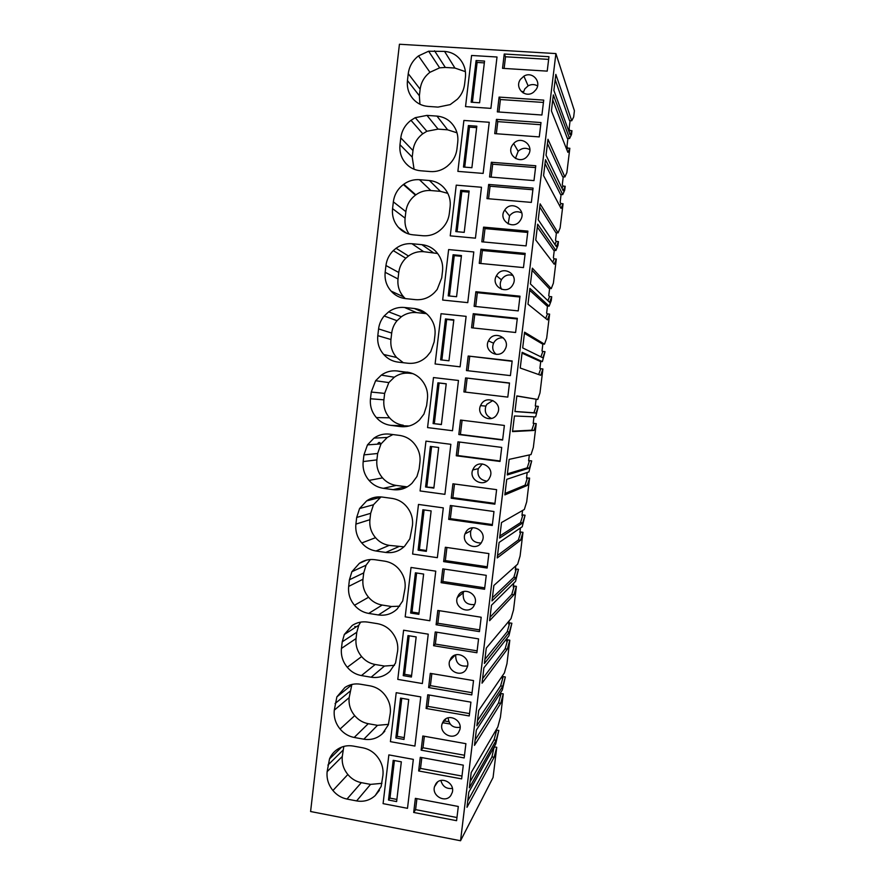 <?xml version="1.0" encoding="UTF-8"?>
<svg xmlns="http://www.w3.org/2000/svg" width="885" height="885" viewBox="0 0 885 885"><rect width="100%" height="100%" fill="white"/><g stroke="black" fill="none" stroke-linecap="round" stroke-linejoin="round"><path stroke-width="1.33" d="M555.902 53.576L460.543 840.75L310.591 811.523L399.434 44.25L555.902 53.576L574.409 110.791L573.657 116.997L571.743 120.78L569.509 120.626L555.183 79.727M402.288 230.852L402.133 230.011M377.475 444.159C378.559 442.234 379.477 441.914 380.229 443.23M460.543 840.75L493.067 777.495L496.75 747.305L494.118 757.283L466.981 807.33L468.829 792.097L495.733 744.008L498.808 730.457L496.186 740.28L469.349 787.805L471.196 772.55L497.812 726.983L500.412 717.292L503.277 693.862L500.7 703.321L474.493 745.38L476.34 730.081L502.326 690.001L505.335 676.948L502.78 686.251L476.871 725.777L478.73 710.456L504.406 672.91L506.95 663.739L509.815 640.209L507.304 649.159L482.037 683.176L483.896 667.81L508.93 635.784L511.884 623.239L509.395 632.023L484.416 663.484L486.285 648.097L511.021 618.637L513.51 609.975L516.386 586.368L513.931 594.797L489.604 620.695L491.474 605.251L515.568 581.368L518.466 569.332L516.032 577.595L492.005 600.915L493.874 585.461L517.67 564.154L520.092 556.023L522.98 532.327L520.59 540.226L497.215 557.937L499.096 542.439L522.227 526.752L525.07 515.225L522.692 522.958L499.627 538.069L501.507 522.548L524.34 509.461L526.697 501.861L529.595 478.077L527.272 485.445L504.859 494.903L506.74 479.338L528.92 471.915L531.697 460.908L529.385 468.11L507.271 474.957L509.163 459.37L531.033 454.569L533.334 447.5L536.244 423.627L533.976 430.453L512.526 431.603L514.428 415.972L535.635 416.879L538.346 406.392L536.1 413.063L514.959 411.569L516.851 395.905L537.759 399.467L516.84 396.037M540.89 356.843L542.837 351.433L545.016 351.677L542.372 361.633L522.139 352.319L520.236 368.027L540.702 375.262L542.914 368.968L539.983 392.94L537.759 399.467M545.016 351.677L542.837 357.794L522.681 347.905L524.584 332.174L544.496 344.154L542.295 343.911L524.44 333.324M547.926 300.723L549.541 296.53L551.72 296.752L551.255 300.557L549.131 306.177L529.894 288.388L527.98 304.163L547.461 319.861L549.607 314.109L546.676 338.159L544.496 344.154M551.72 296.752L549.596 302.327L530.425 283.952L532.339 268.155L551.266 288.632L549.065 288.41L532.084 270.334M554.972 244.537L556.256 241.406L558.446 241.616L557.981 245.433L555.924 250.51L537.671 224.182L535.757 240.023L554.242 264.239L556.322 259.039L553.379 283.189L551.266 288.632M558.446 241.616L556.388 246.638L538.213 219.723L540.138 203.86L558.07 232.888L555.857 232.689L539.75 207.068M562.019 188.273L563.004 186.082L565.205 186.27L564.73 190.109L562.738 194.623L545.492 159.687L543.567 175.606L561.057 208.406L563.07 203.76L560.116 227.998L558.07 232.888M565.205 186.27L563.214 190.74L546.034 155.207L547.97 139.277L564.895 176.945L562.672 176.768L547.45 143.536M571.743 120.78L555.835 74.406L553.888 90.414L570.051 134.631L571.975 130.714L571.511 134.564L569.575 138.525L553.346 94.916L551.41 110.89L567.893 152.364L569.84 148.271L566.865 172.597L564.895 176.945M571.975 130.714L569.774 130.549L569.077 131.965M569.774 130.549L569.11 128.701L570.084 120.659M569.575 138.525L567.351 138.359L552.738 99.894M569.84 148.271L567.639 148.105L566.842 149.742M562.738 194.623L560.515 194.434L545.016 163.614M563.07 203.76L560.869 203.572L559.796 206.039M555.924 250.51L553.711 250.3L537.328 227.069M556.322 259.039L554.132 258.829L552.749 262.27M549.131 306.177L546.93 305.956L529.661 290.247M549.607 314.109L547.417 313.876L545.702 318.445M542.372 361.633L540.171 361.39L522.039 353.148M542.914 368.968L540.735 368.724L538.677 374.543M536.1 413.063L533.898 412.797L536.177 406.138L538.346 406.392M533.201 423.251L534.075 423.362L531.785 430.187L512.581 431.161M536.244 423.627L533.19 423.362L533.987 416.813M528.655 460.521L531.697 460.908M526.564 477.679L527.438 477.789L525.082 485.157L505.025 493.454M529.595 478.077L526.509 478.132L527.194 472.49M522.039 514.804L525.07 515.225M519.96 531.896L520.822 532.018L518.411 539.916L497.514 555.492M522.98 532.327L520.822 532.018L519.86 532.704L520.435 527.969M515.446 568.889L518.466 569.332M513.377 585.914L514.24 586.047L511.762 594.466L490.024 617.254M516.386 586.368L514.24 586.047L513.234 587.065L513.698 583.226M354.763 626.525L356.378 626.79M508.875 622.774L511.884 623.239M506.817 639.733L507.669 639.866L505.136 648.816L482.568 678.751M509.815 640.209L507.669 639.866L506.629 641.216L506.994 638.273M502.337 676.45L505.335 676.948M500.279 693.353L503.277 693.862M443.651 720.799L448.806 721.706M496.065 729.97L498.808 730.457M494.151 746.84L491.96 756.896L467.756 800.98M496.75 747.305L494.615 746.918L493.498 748.931L493.642 747.748M457.379 99.209L450.199 104.607L438.02 107.107L428.03 106.41C422.222 105.923 417.355 103.556 413.439 99.319C408.737 94.098 406.746 87.847 407.454 80.535L408.25 73.665C409.235 66.375 412.653 60.457 418.494 55.91L428.617 51.219L444.558 51.407C451.992 52.027 457.733 55.467 461.804 61.718C464.813 66.386 466.019 71.596 465.41 77.36L464.592 84.296C463.84 90.038 461.439 95.016 457.379 99.209M497.337 111.897L499.096 97.096L543.722 100.116L541.919 115.017L497.337 111.897M465.532 106.609L490.898 108.379L497.016 57.005L471.583 55.467L497.016 57.005L490.898 108.379L465.532 106.609L471.583 55.467L465.532 106.609M502.536 68.333L504.24 54.018L548.966 56.706L547.218 71.132L502.536 68.333M520.48 79.351L523.898 76.176C532.239 70.855 541.963 81.697 535.967 89.673L533.71 92.062C525.524 98.954 514.074 87.925 520.48 79.351M399.5 435.398C406.768 436.493 412.399 440.243 416.381 446.637C419.346 451.416 420.53 456.616 419.933 462.235L419.136 468.984L416.957 476.484L412.078 483.155C406.735 488.31 400.418 490.478 393.128 489.659L383.349 488.321C377.652 487.458 372.895 484.825 369.045 480.4C364.443 474.979 362.485 468.707 363.171 461.572L363.945 454.89L367.463 444.878L373.968 438.119C378.725 434.823 383.957 433.495 389.688 434.148L399.5 435.398M451.217 498.211L452.932 483.796L496.618 489.659L494.859 504.173L451.217 498.211L452.866 497.658L454.492 484.006M456.273 455.786L457.943 441.847L501.718 447.401L500.025 461.45L456.273 455.786L457.888 455.543L459.503 442.046M425.962 441.139L450.863 444.314L425.962 441.139L420.076 490.954L444.912 494.339L450.863 444.314L444.912 494.339L420.076 490.954L425.962 441.139M406.923 372.087C414.224 373.116 419.877 376.811 423.871 383.183C426.847 387.951 428.03 393.15 427.433 398.792L426.625 405.573L423.937 414.103L419.545 419.866C414.191 425.088 407.852 427.333 400.529 426.592L390.716 425.353C385.008 424.557 380.218 421.968 376.368 417.576C371.744 412.189 369.786 405.916 370.472 398.759L371.246 392.044L375.616 380.727L381.313 375.118C386.081 371.755 391.336 370.361 397.077 370.948L410.065 372.685M458.817 434.535L460.543 420.054L504.373 425.453L502.614 440.033L458.817 434.535L460.41 434.447L462.103 420.253M509.506 383.006L507.802 397.111L463.906 391.922L465.576 377.917L509.506 383.006M427.566 427.599L452.489 430.718L458.474 380.473L433.484 377.563L458.474 380.473L452.489 430.718L427.566 427.599L433.484 377.563L427.566 427.599M489.029 478.907C483.287 487.801 468.574 479.692 472.701 469.957L473.851 467.778C479.416 459.049 493.996 466.627 490.301 476.373L489.029 478.907M412.609 554.043L437.356 557.683L443.297 507.879L418.483 504.439L443.297 507.879L437.356 557.683L412.609 554.043L418.483 504.439L412.609 554.043M349.431 579.775L351.887 571.71L359.387 563.325C364.1 560.161 369.31 558.955 374.997 559.718L384.743 561.167C391.966 562.429 397.553 566.278 401.513 572.717C404.456 577.54 405.629 582.728 405.031 588.293L402.708 600.981L397.243 608.924C391.944 613.924 385.672 615.938 378.426 614.964L368.713 613.427C363.06 612.442 358.325 609.721 354.509 605.251C349.929 599.753 347.982 593.47 348.668 586.401L349.431 579.775L363.713 572.905L366.069 565.194L351.887 571.71M437.809 610.451L481.186 617.232L479.449 631.613L436.106 624.733L437.809 610.451M442.777 568.867L486.252 575.339L484.571 589.255L441.128 582.684L442.777 568.867M429.844 620.75L435.752 571.157L411.027 567.462L435.752 571.157L429.844 620.75L405.186 616.845L411.027 567.462L405.186 616.845L429.844 620.75M356.677 517.459L359.587 508.521L366.667 500.866C371.401 497.624 376.612 496.363 382.32 497.071L392.099 498.421C399.356 499.594 404.965 503.399 408.936 509.815C411.879 514.616 413.063 519.816 412.465 525.402L409.866 538.788L404.644 546.178C399.323 551.255 393.028 553.346 385.76 552.45L376.014 551.001C370.339 550.094 365.594 547.406 361.766 542.959C357.175 537.505 355.217 531.221 355.903 524.119L356.677 517.459L370.671 513.311L373.459 504.76L359.587 508.521M445.354 547.262L488.885 553.59L487.137 568.037L443.639 561.61L445.354 547.262M492.281 525.491L448.684 519.373L450.343 505.49L493.974 511.519L492.281 525.491M466.196 531.52C471.683 522.98 486.075 530.414 482.657 540.06L481.318 542.782C475.688 551.466 461.173 543.556 464.968 533.92L466.196 531.52M403.527 184.434L403.77 184.246C408.538 180.817 413.76 179.312 419.457 179.699L429.413 180.518C436.781 181.314 442.489 184.854 446.527 191.149C449.525 195.862 450.719 201.072 450.122 206.78L449.303 213.65C448.64 218.894 446.538 223.474 443.02 227.412L442.146 228.319C436.725 233.773 430.32 236.24 422.93 235.742L413.007 234.824C407.244 234.215 402.409 231.748 398.515 227.456C393.847 222.168 391.867 215.907 392.564 208.65L393.349 201.846C394.323 194.7 397.653 188.936 403.361 184.556L415.452 195.143C409.987 199.313 406.79 204.822 405.861 211.648L393.349 201.846M527.88 231.118L526.088 245.897L481.827 241.804L483.575 227.135L527.88 231.118M533.08 188.107L531.354 202.399L486.982 198.627L488.675 184.445L533.08 188.107M450.244 235.852L475.433 238.165L481.495 187.255L456.24 185.153L481.495 187.255L475.433 238.165L450.244 235.852L456.24 185.153L450.244 235.852M410.994 120.316L415.264 117.672L426.979 115.393L436.969 116.101C444.37 116.82 450.1 120.305 454.149 126.577C457.158 131.268 458.353 136.478 457.744 142.22L456.937 149.111C456.184 154.842 453.795 159.765 449.746 163.902L447.213 166.258C442.179 170.197 436.604 171.967 430.464 171.568L420.508 170.761C414.711 170.208 409.866 167.796 405.961 163.526C401.281 158.271 399.29 152.01 399.987 144.731L400.783 137.894C401.768 130.637 405.175 124.774 410.994 120.316L422.764 133.79C417.2 138.038 413.937 143.624 412.985 150.561L400.783 137.894M535.779 165.761L533.987 180.606L489.56 176.989L491.319 162.265L535.779 165.761M494.737 133.624L496.441 119.375L541 122.55L539.264 136.91L494.737 133.624M528.057 155.273L527.692 155.782C520.546 165.661 505.368 154.565 512.614 144.808L513.665 143.514C521.276 134.83 535.005 146.003 528.057 155.273M457.877 171.38L483.144 173.416L489.239 122.274L463.895 120.448L489.239 122.274L483.144 173.416L457.877 171.38L463.895 120.448L457.877 171.38M520.181 220.575C513.455 231.062 497.381 219.978 504.782 209.999L504.793 209.977C511.165 199.866 527.029 209.756 520.612 219.889L520.181 220.575M442.655 300.048L467.756 302.637L473.796 251.948L448.629 249.57L473.796 251.948L467.756 302.637L442.655 300.048L448.629 249.57L442.655 300.048M378.581 328.921C379.189 324.054 381.048 319.75 384.156 315.989L388.681 311.83C393.471 308.4 398.737 306.951 404.511 307.482L414.39 308.511C421.714 309.462 427.378 313.113 431.393 319.452C434.369 324.198 435.564 329.408 434.955 335.072L434.159 341.875L430.718 351.732L427.046 356.301C421.669 361.6 415.308 363.912 407.963 363.248L398.117 362.12C392.387 361.39 387.586 358.834 383.714 354.476C379.079 349.121 377.11 342.849 377.806 335.658L378.581 328.921L391.701 333.07C392.276 328.423 394.046 324.308 397.033 320.713L384.156 315.989M468.187 356.035L512.172 360.969L510.402 375.605L466.45 370.572L468.187 356.035L512.138 361.29M473.243 313.71L517.327 318.334L515.612 332.495L471.561 327.782L473.243 313.71L474.736 314.518L517.249 318.976M460.1 366.821L466.118 316.354L441.04 313.71L466.118 316.354L460.1 366.821L435.099 363.967L441.04 313.71L435.099 363.967L460.1 366.821M385.948 265.522C386.701 259.703 389.146 254.736 393.283 250.61L396.093 248.265C400.883 244.78 406.182 243.264 411.967 243.729L421.88 244.658C429.236 245.532 434.922 249.127 438.938 255.444C441.936 260.168 443.131 265.378 442.522 271.064L441.715 277.901L437.168 289.461L434.579 292.448C429.181 297.825 422.798 300.214 415.43 299.639L405.54 298.61C399.799 297.935 394.976 295.435 391.104 291.099C386.446 285.789 384.477 279.516 385.163 272.292L385.948 265.522L398.759 272.491C399.478 266.927 401.823 262.181 405.795 258.243L393.283 250.61M475.865 291.729L520.004 296.187L518.234 310.901L474.117 306.332L475.865 291.729L477.347 292.703L519.904 297.006M523.466 267.591L479.25 263.343L480.942 249.216L525.181 253.364L523.466 267.591M497.005 274.859C503.056 265.268 518.455 274.073 513.178 284.151L512.338 285.59C506.021 295.468 490.412 285.744 496.463 275.733L497.005 274.859M504.538 350.316C498.476 359.775 483.243 350.847 488.409 340.913L489.25 339.453C495.091 330.216 510.147 338.413 505.589 348.38L504.538 350.316M473.652 606.38C468.099 614.876 453.762 607.099 457.291 597.563L458.585 594.974C463.983 586.6 478.232 593.957 475.035 603.515L473.652 606.38M397.785 679.381L403.604 630.208L428.251 634.169L403.604 630.208L397.785 679.381L422.366 683.541L428.251 634.169L422.366 683.541L397.785 679.381M354.199 737.459C348.579 736.364 343.878 733.554 340.094 729.019C335.548 723.465 333.612 717.182 334.287 710.157L336.875 696.882L344.929 687.457C349.608 684.404 354.774 683.32 360.427 684.216L370.107 685.864C377.276 687.269 382.829 691.218 386.767 697.712C389.688 702.557 390.86 707.746 390.274 713.266L388.327 724.859L382.53 733.599C377.264 738.455 371.036 740.325 363.846 739.196L354.199 737.459L368.248 723.698C362.872 722.658 358.359 719.981 354.719 715.655L340.094 729.019M465.897 743.677L464.171 757.936L421.138 750.159L422.82 735.999L465.897 743.677M470.92 702.148L469.249 715.954L426.105 708.476L427.743 694.769L470.92 702.148M390.418 741.652L414.91 746.066L420.773 696.904L396.214 692.689L420.773 696.904L414.91 746.066L390.418 741.652L396.214 692.689L390.418 741.652M361.434 675.576C355.803 674.536 351.091 671.77 347.285 667.268C342.727 661.737 340.78 655.464 341.455 648.417L342.229 641.813L344.32 634.49L352.141 625.529C356.843 622.42 362.031 621.27 367.695 622.1L377.408 623.659C384.61 624.987 390.174 628.881 394.124 635.353C397.055 640.187 398.228 645.375 397.642 650.917L395.529 663.009L389.876 671.394C384.588 676.328 378.337 678.264 371.125 677.213L361.434 675.576L375.207 664.502C369.797 663.518 365.284 660.874 361.633 656.582L347.285 667.268M473.53 680.587L471.793 694.913L428.606 687.579L430.298 673.363L473.53 680.587M433.606 645.718L435.243 631.956L478.564 638.881L476.893 652.743L433.606 645.718L435.376 644.081L436.792 632.2M466.019 669.691C460.543 678.021 446.339 670.343 449.657 660.874L450.996 658.163C456.339 649.933 470.455 657.245 467.424 666.715L466.019 669.691M443.44 721.076C448.728 712.978 462.722 720.279 459.846 729.671L458.408 732.725C452.998 740.911 438.927 733.278 442.08 723.897L443.44 721.076M481.54 403.748C487.215 394.798 502.005 402.62 497.956 412.476L496.762 414.755C490.887 423.904 475.942 415.463 480.511 405.629L481.54 403.748M375.229 795.538C369.974 800.317 363.768 802.109 356.611 800.914L346.986 799.067C341.389 797.916 336.709 795.062 332.926 790.504C328.401 784.918 326.465 778.634 327.14 771.643L329.508 758.932C331.278 754.772 334.021 751.509 337.749 749.13C342.418 746.132 347.562 745.115 353.192 746.055L362.839 747.814C369.985 749.285 375.517 753.279 379.444 759.795C382.353 764.662 383.515 769.85 382.928 775.348L381.136 786.511L375.229 795.538L379.433 790.316M413.693 812.463L415.375 798.358L458.308 806.478L456.583 820.683L413.693 812.463L415.596 809.631L416.912 798.657M463.298 765.149L461.638 778.877L418.649 770.957L420.275 757.317L463.298 765.149M450.841 795.482C445.487 803.547 431.537 795.914 434.535 786.61L435.929 783.701C441.161 775.736 455.056 783.048 452.301 792.363L450.841 795.482M388.858 754.894L413.328 759.363L388.858 754.894L383.083 803.646L407.498 808.315L413.328 759.363L407.498 808.315L383.083 803.646L388.858 754.894M523.5 91.609L521.464 91.476M494.118 757.283L491.96 756.896M496.186 740.28L494.04 739.893L470.079 781.754M495.744 730.523L495.567 731.983L496.673 730.081L494.04 739.893M500.7 703.321L498.532 702.956L475.145 739.993M500.302 693.11L500.058 695.179L501.131 693.497L498.532 702.956M502.78 686.251L500.622 685.886L477.48 720.7M502.415 675.83L502.127 678.164L503.2 676.594L500.622 685.886M507.304 649.159L505.136 648.816M509.395 632.023L507.227 631.68L484.914 659.369M509.107 620.916L508.709 624.146L509.738 622.907L507.227 631.68M513.931 594.797L511.762 594.466M516.032 577.595L513.853 577.274L492.381 597.784M515.822 565.803L515.324 569.929L516.309 569.022L513.853 577.274M520.59 540.226L518.411 539.916M522.692 522.958L520.513 522.648L499.881 535.945M522.57 510.479L521.951 515.501L522.902 514.926L520.513 522.648M527.272 485.445L525.082 485.157M529.385 468.11L527.194 467.833L507.415 473.829M529.341 454.945L528.622 460.864L529.529 460.631L527.194 467.833M533.976 430.453L531.785 430.187M533.898 412.797L514.97 411.448M567.639 148.105L566.953 146.368L567.927 138.403M563.004 186.082L562.296 184.589L563.247 176.812M560.869 203.572L560.15 202.189L561.09 194.49M556.256 241.406L555.503 240.266L556.422 232.744M554.132 258.829L553.368 257.8L554.275 250.355M549.541 296.53L548.744 295.734L549.629 288.466M547.417 313.876L546.62 313.19L547.494 306.011M542.837 351.433L542.007 350.991L542.87 343.977M540.735 368.724L539.894 368.381L540.735 361.456M536.177 406.138L535.303 406.027L536.122 399.279M442.511 722.68L450.144 724.019M465.41 71.652L454.912 68.056L445.321 67.448L439.646 67.835L429.955 72.293C424.369 76.608 421.094 82.261 420.143 89.219L419.379 95.779L419.933 104.231M429.955 72.293L418.494 55.91M462.966 63.698L461.804 61.718M499.096 97.096L500.412 99.529L543.434 102.45M498.93 112.008L500.412 99.529M504.24 54.018L505.523 56.773L548.645 59.383M504.129 68.433L505.523 56.773M537.56 85.911C534.529 84.152 531.376 84.13 528.124 85.845L524.794 88.92L523.179 92.98M392.951 434.557L387.254 437.455L381.026 443.905L377.652 453.485L376.899 459.879C376.247 466.694 378.116 472.69 382.53 477.878C386.214 482.093 390.783 484.615 396.226 485.434L407.288 486.872M382.53 477.878L369.045 480.4M387.254 437.455L373.968 438.119M494.947 503.399L452.866 497.658M500.08 460.997L457.888 455.543M409.169 425.984L390.716 425.353M412.952 373.658L409.401 373.249C403.903 372.685 398.869 374.012 394.301 377.22L388.836 382.585L384.654 393.394L383.913 399.821C383.249 406.669 385.13 412.664 389.555 417.808C393.25 422.012 397.83 424.49 403.294 425.254M389.555 417.808L376.368 417.576M394.301 377.22L381.313 375.118M502.647 439.745L460.41 434.447M465.576 377.917L509.494 383.161M465.466 392.11L467.125 378.249M482.281 463.928L478.276 468.663C476.893 475.732 479.725 479.902 486.772 481.141M370.306 559.519L366.069 565.194M366.766 560.05L359.387 563.325M363.713 572.905L362.972 579.244C362.319 586.003 364.189 592.01 368.569 597.253C372.231 601.534 376.767 604.134 382.187 605.052L391.491 606.513L399.732 606.181M368.569 597.253L354.509 605.251M436.106 624.733L437.865 623.261L439.358 610.694M479.659 629.877L437.865 623.261M441.128 582.684L442.843 581.511L444.325 569.099M484.737 587.839L442.843 581.511M381.004 496.927L373.459 504.76M380.24 497.436L366.667 500.866M370.671 513.311L369.919 519.683C369.266 526.475 371.136 532.471 375.539 537.682C379.2 541.941 383.758 544.496 389.19 545.37L403.969 546.83M375.539 537.682L361.766 542.959M443.639 561.61L445.343 560.592L446.914 547.494M487.292 566.776L445.343 560.592M448.684 519.373L450.354 518.665L451.903 505.711M492.392 524.562L450.354 518.665M472.557 527.77L470.743 530.878C469.725 538.843 473.187 542.892 481.152 543.014M447.799 193.361L440.387 191.337L430.862 190.541C425.408 190.153 420.408 191.591 415.839 194.855L415.607 195.032M406.868 233.352L398.515 227.456M405.861 211.648L405.098 218.152C404.489 224.06 405.85 229.392 409.169 234.127M483.575 227.135L485.002 228.595L527.714 232.445M483.409 241.948L485.002 228.595M488.675 184.445L490.058 186.215L532.881 189.755M488.564 198.76L490.058 186.215M457.003 132.805L447.633 129.829L438.075 129.121L426.858 131.279L422.764 133.79M408.383 165.86L405.961 163.526M412.985 150.561L412.222 157.099L414.069 169.245M491.319 162.265L492.691 164.201L535.558 167.586M491.142 177.122L492.691 164.201M496.441 119.375L497.779 121.632L540.746 124.719M496.33 133.746L497.779 121.632M529.838 149.654C525.69 147.43 521.796 147.972 518.167 151.28L515.435 158.481M521.741 212.876C517.006 210.73 512.935 211.725 509.528 215.885L508.178 223.949M426.459 313.655L416.525 312.604C411.005 312.095 405.949 313.478 401.37 316.741L397.033 320.713M401.37 316.741L388.681 311.83M391.701 333.07L390.949 339.519C390.285 346.389 392.166 352.385 396.602 357.496L403.328 362.717M396.602 357.496L383.714 354.476M468.021 370.749L469.714 356.533M473.132 327.948L474.736 314.518M437.644 253.508L423.683 251.694C418.14 251.251 413.074 252.69 408.472 256.008L405.795 258.243M408.472 256.008L396.093 248.265M398.759 272.491L398.007 278.963C397.343 285.855 399.235 291.851 403.693 296.94L405.286 298.588M403.693 296.94L391.104 291.099M475.699 306.498L477.347 292.703M480.942 249.216L482.38 250.51L525.048 254.515M480.832 263.498L482.38 250.51M513.023 275.545C508.609 274.096 504.915 275.235 501.95 278.952L501.419 279.815C499.771 283.078 499.859 286.253 501.662 289.34M503.377 337.893C499.682 337.462 496.684 338.745 494.394 341.754L493.576 343.181C491.872 347.551 492.746 351.279 496.175 354.376M463.773 591.501L463.264 592.773C462.545 601.192 466.34 605.119 474.67 604.566M351.865 684.448L349.166 697.634C348.513 704.349 350.372 710.356 354.719 715.655M384.809 731.187L382.53 733.599M368.248 723.698L377.497 725.335L388.504 724.339M421.138 750.159L422.986 747.77L424.358 736.276M464.503 755.248L422.986 747.77M426.105 708.476L427.931 706.385L429.291 695.035M469.537 713.587L427.931 706.385M360.637 622.122L358.801 625.23L356.788 632.244L356.058 638.561C355.405 645.298 357.263 651.305 361.633 656.582M353.535 624.655L352.141 625.529M375.207 664.502L384.477 666.051L394.511 665.299M428.606 687.579L430.409 685.654L431.847 673.618M472.059 692.701L430.409 685.654M477.126 650.851L435.376 644.081M455.698 654.878C455.543 663.142 459.503 666.847 467.59 665.985M448.109 717.857C449.082 725.092 453.087 728.233 460.134 727.282M492.845 400.518L486.883 404.279L485.876 406.104C484.239 411.868 486.119 415.972 491.518 418.417M343.811 746.409L342.296 756.465C341.654 763.147 343.502 769.165 347.849 774.497C351.467 778.844 355.958 781.566 361.323 782.65L370.549 784.387L381.944 783.336M347.849 774.497L332.926 790.504M456.97 817.53L415.596 809.631M418.649 770.957L420.519 768.423L421.813 757.593M461.981 776.045L420.519 768.423M440.885 780.47C442.577 786.5 446.405 789.143 452.39 788.402M479.604 102.782L471.152 102.195L476.086 60.545L484.549 61.076L479.604 102.782M476.086 60.545L477.126 62.437L472.402 102.284M477.126 62.437L484.338 62.89M471.893 167.707L463.474 167.044L468.386 125.57L476.816 126.19L471.893 167.707M468.386 125.57L469.459 127.119L464.725 167.143M469.459 127.119L476.65 127.65M464.216 232.357L455.83 231.593L460.72 190.308L469.127 191.016L464.216 232.357M460.72 190.308L461.826 191.514L457.069 231.704M461.826 191.514L468.995 192.122M456.572 296.718L448.208 295.867L453.087 254.758L461.461 255.555L456.572 296.718M453.087 254.758L454.237 255.632L449.447 295.988M454.237 255.632L461.373 256.307M448.96 360.792L440.63 359.852L445.476 318.932L453.828 319.817L448.96 360.792M445.476 318.932L446.671 319.463L441.869 359.996M446.671 319.463L453.784 320.226M433.086 423.561L437.909 382.818L446.228 383.791L441.383 424.59L433.086 423.561L441.405 424.435M437.909 382.818L439.137 383.028L434.336 423.561M439.137 383.028L446.228 383.858M425.574 486.993L430.375 446.427L438.672 447.489L433.849 488.111L425.574 486.993L433.904 487.613M431.603 446.582L426.858 486.661M418.096 550.149L422.875 509.76L431.139 510.91L426.338 551.355L418.096 550.149L419.413 549.496L426.437 550.514M424.103 509.926L419.413 549.496M410.64 613.028L415.408 572.816L423.638 574.055L418.859 614.312L410.64 613.028L412.001 612.055L418.992 613.15M416.625 572.993L412.001 612.055M403.228 675.631L407.974 635.596L416.171 636.912L411.414 677.014L403.228 675.631L404.622 674.337L411.591 675.509M409.18 635.795L404.622 674.337M395.838 737.968L400.562 698.099L408.737 699.515L404.002 739.429L395.838 737.968L397.265 736.364L404.213 737.603M401.779 698.309L397.265 736.364M388.493 800.029L393.194 760.337L401.336 761.83L396.624 801.578L388.493 800.029L389.953 798.115L396.878 799.432M394.4 760.558L389.953 798.115M419.379 95.779L407.454 80.535M420.143 89.219L408.25 73.665M445.321 67.448L434.546 50.799M454.912 68.056L444.558 51.407M405.607 486.706L393.128 489.659M396.226 485.434L383.349 488.321M376.899 459.879L363.171 461.572M377.652 453.485L363.945 454.89M406.691 426.504L400.529 426.592M383.913 399.821L370.472 398.759M384.654 393.394L371.246 392.044M409.401 373.249L397.077 370.948M391.491 606.513L378.426 614.964M382.187 605.052L368.713 613.427M362.972 579.244L348.668 586.401M398.538 546.731L385.76 552.45M389.19 545.37L376.014 551.001M369.919 519.683L355.903 524.119M430.862 190.541L419.457 179.699M440.387 191.337L429.413 180.518M405.098 218.152L392.564 208.65M438.075 129.121L426.979 115.393M447.633 129.829L436.969 116.101M412.222 157.099L399.987 144.731M416.525 312.604L404.511 307.482M425.995 313.6L414.39 308.511M390.949 339.519L377.806 335.658M423.683 251.694L411.967 243.729M433.174 252.601L421.88 244.658M398.007 278.963L385.163 272.292M349.166 697.634L334.287 710.157M349.896 691.34L335.05 703.586M377.497 725.335L363.846 739.196M356.058 638.561L341.455 648.417M356.788 632.244L342.229 641.813M384.477 666.051L371.125 677.213M370.549 784.387L356.611 800.914M361.323 782.65L346.986 799.067M342.296 756.465L327.14 771.643M343.026 750.203L327.904 765.094M439.646 67.835L428.617 51.219M528.124 85.834L523.898 76.176M381.026 443.905L367.463 444.878M388.836 382.585L375.616 380.727M478.276 468.663L472.701 469.957M470.743 530.878L464.968 533.92M415.839 194.855L403.77 184.246M415.452 195.143L403.361 184.556M426.858 131.279L415.264 117.672M518.167 151.28L513.665 143.514M509.517 215.907L504.782 209.999M501.419 279.815L496.463 275.733M493.576 343.181L488.409 340.913M463.264 592.773L457.291 597.563M351.644 684.935L336.875 696.882M358.801 625.23L344.32 634.49M455.211 655.033L449.657 660.874M446.117 718.675L442.08 723.897M485.876 406.104L480.511 405.629M341.687 747.095L329.508 758.932M437.577 782.019L434.535 786.61"/></g></svg>
